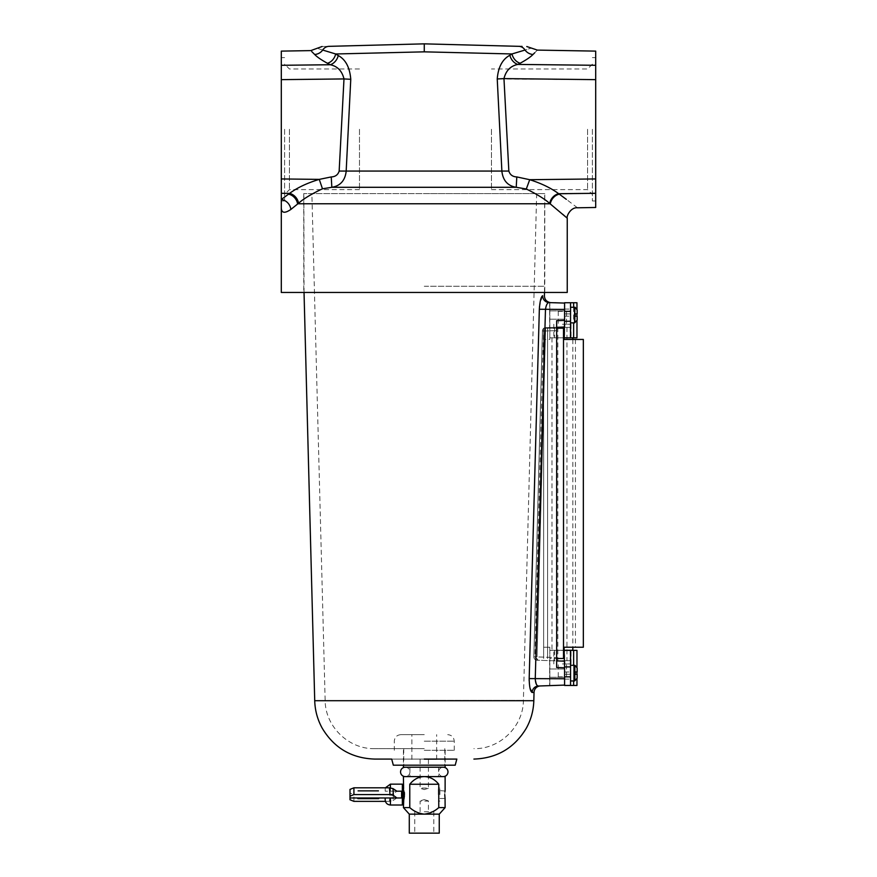 <?xml version="1.0" encoding="UTF-8"?>
<svg xmlns="http://www.w3.org/2000/svg" width="877" height="877" viewBox="0 0 877 877"><rect width="100%" height="100%" fill="white"/><g stroke="black" fill="none" stroke-linecap="round" stroke-linejoin="round"><path stroke-width="0.66" stroke-dasharray="4.38 3.29" d="M289.443 129.292L289.443 189.607L289.443 129.292M359.471 129.292L359.471 189.607L359.471 129.292M284.608 129.292L284.608 200.954L284.608 129.292M281.298 129.292L281.298 200.954L281.298 129.292M592.392 129.292L592.392 200.954L592.392 129.292M595.702 129.292L595.702 200.954L595.702 129.292M587.557 129.292L587.557 189.607L587.557 129.292M491.46 129.292L491.46 189.607L491.46 129.292M544.792 193.587L303.749 193.587L544.792 193.587L544.792 292.458L303.749 292.458L544.792 292.458M303.749 193.587L303.749 292.458M285.705 65.238L281.298 65.293L281.298 51.118M281.298 65.293L281.298 79.643L343.992 78.93L339.158 171.059C337.996 174.797 335.354 176.759 331.243 176.935L319.261 179.379C307.246 182.975 297.347 187.656 289.563 193.389L281.298 199.507L281.298 193.302L289.563 193.389A10.425 8.551 -127.2 0 1 298.542 203.267C303.519 198.794 311.499 193.97 322.484 188.796L331.835 187.294C340.254 185.902 345.034 180.607 346.163 171.421L350.767 79.292C349.835 67.507 345.67 59.592 338.259 55.558L335.683 53.979L322.703 50.055A8.277 7.794 88.5 0 1 328.996 46.349C319.984 46.58 319.984 46.58 328.996 46.349M322.484 188.796L319.261 179.379L281.298 178.941L281.298 79.643M281.298 178.941L281.298 193.302M290.846 209.46C284.499 213.725 281.32 213.067 281.298 207.476L281.298 199.507A10.425 9.351 -128.5 0 1 290.846 209.46L298.542 203.267M595.702 207.476L595.702 51.118M389.388 52.686L424.271 51.842L511.993 53.957L509.866 55.251C502.411 59.241 498.202 67.145 497.237 78.963L501.896 171.421C503.014 180.607 507.794 185.891 516.224 187.294L526.31 188.993C537.053 194.299 544.858 199.123 549.726 203.464L562.639 214.218M566.18 217.288L567.244 218.209M281.298 292.458L567.244 292.458M521.179 46.382L520.236 46.36M322.703 50.055C315.369 47.764 315.369 47.764 322.703 50.055A10.425 9.998 -43.4 0 1 314.679 54.484C316.849 56.841 321.092 59.768 327.406 63.265L330.245 64.745L312.563 64.942M310.809 50.603L311.784 51.611M595.702 65.293L591.295 65.238M567.562 64.975L564.437 64.942M331.243 176.935L331.835 187.294L516.224 187.294L516.805 176.935C512.672 176.759 510.008 174.797 508.846 171.059L503.968 78.601C505.952 70.599 510.578 65.885 517.847 64.427L520.182 63.221C526.397 59.833 530.673 56.917 532.997 54.473A10.425 9.943 -136.2 0 1 525.027 50.044C533.424 47.468 533.424 47.468 525.027 50.044L511.993 53.957A10.425 8.025 -119.1 0 0 520.182 63.221M535.343 52.16L537.371 50.099M577.483 207.794L566.345 199.353M288.522 194.146A10.425 8.682 -128 0 1 297.577 203.76L550.317 203.76A10.425 8.627 -52.2 0 1 559.318 194.168L576.606 193.51M591.295 193.346L595.702 193.302M424.271 50.515L424.271 48.432M424.271 47.665L424.271 45.988M424.271 45.429L424.271 44.738M518.767 46.328A8.277 7.729 -88.5 0 1 525.027 50.044M338.259 55.558A10.425 7.849 -61.2 0 1 330.245 64.745C337.47 66.213 342.041 70.938 343.992 78.93L350.767 79.292M549.726 203.464A10.425 8.551 -52.7 0 1 558.693 193.707C551.14 188.116 541.482 183.446 529.719 179.697L516.805 176.935M508.846 171.059L339.158 171.059M327.406 63.265A10.425 8.112 -60.7 0 0 335.683 53.979M595.702 79.643L497.237 78.963M517.847 64.427A10.425 7.816 -118.6 0 1 509.866 55.251M526.31 188.993L529.719 179.697L595.702 178.941M564.591 673.141L564.591 668.998L564.591 673.141M549.638 673.141L549.638 668.998L549.638 673.141M564.591 315.051L564.591 310.907L564.591 315.051M549.638 315.051L549.638 310.907L549.638 315.051M538.16 660.249L534.959 656.851L543.499 330.859L542.446 330.903A3.311 3.278 88 0 1 545.615 327.68L556.654 327.296L556.654 320.675L556.654 330.607L556.654 327.296L545.615 327.68L537.042 656.895L533.874 656.818A3.311 3.278 92 0 0 537.042 660.206L537.042 656.895L537.042 660.206L556.654 660.896L556.654 330.607L556.654 667.507L556.654 660.896L537.042 660.206A3.311 3.278 -88 0 1 533.874 656.818L542.446 330.903L543.499 330.859A3.311 3.311 0 0 1 546.689 327.647L545.615 327.68A3.311 3.278 -92 0 0 542.446 330.903L533.841 656.807L556.654 657.586L537.042 656.895L545.615 327.68L546.689 327.647M455.207 765.193L393.334 765.193M424.271 748.651L374.622 748.651L424.271 748.651M424.271 193.587L544.672 193.587L424.271 193.587M456.84 759.076L391.69 759.076L456.84 759.076M542.414 295.834L539.487 306.665M529.171 680.695L530.048 688.313M532.12 692.457L532.142 692.457A6.621 6.501 -92 0 1 538.412 686.022L564.591 685.101L564.591 661.17L564.591 685.101L549.638 685.628L564.591 685.101L564.591 661.17L556.654 660.896M424.271 286.253L544.672 286.253L424.271 286.253M539.344 309.252L545.472 309.428C546.141 305.097 547.303 302.806 548.969 302.532L564.591 303.08L564.591 327.022L549.638 327.538L564.591 327.022L564.591 303.08L548.969 302.532L564.591 303.08L564.591 320.401L556.654 320.675L556.654 667.507L564.591 667.781M424.271 765.193L444.792 765.193L424.271 765.193M538.412 686.022L537.173 685.375M536.779 684.893L535.255 678.765L564.591 678.765M556.654 327.296L564.591 327.022L564.591 320.401M548.969 302.532A6.621 6.523 -88 0 1 542.677 295.746M529.182 678.59L535.255 678.765L545.472 309.428L564.591 309.428M549.638 302.521L549.638 327.538L549.638 302.521M549.638 660.644L549.638 685.628L549.638 660.644M549.835 647.226L549.835 658.474L564.141 658.474L549.835 658.474L549.835 647.226L543.63 647.226L543.63 339.443L543.63 647.226L549.835 647.226M583.337 339.443L564.141 339.443L564.141 328.195L564.141 339.443L575.433 339.443L564.141 339.443L564.141 328.195L543.63 328.195L556.654 328.195M563.516 328.195L563.516 658.474L563.516 328.195L563.516 658.474L564.141 658.474L564.141 647.226L575.433 647.226L564.141 647.226L564.141 658.474L564.141 647.226L583.337 647.226M563.516 658.474L556.654 658.474M543.63 328.195L543.63 658.474L543.63 328.195M547.599 328.195L547.599 658.474L547.599 328.195M549.835 328.195L549.835 339.443L543.63 339.443L549.835 339.443L549.835 328.195M574.567 322.868L574.567 307.235L574.567 315.051L574.567 307.235L577.165 309.965L575.18 307.312L577.165 309.965L577.165 313.889L577.165 309.965L577.165 313.889L577.165 309.965L577.165 313.889L575.18 313.889L575.18 316.202L577.165 316.202L575.18 316.202L575.18 315.051L575.18 316.202L577.165 316.202L575.18 316.202L575.18 322.703L577.165 320.127L577.165 316.202L577.165 320.127L577.165 316.202L577.165 320.127L575.18 322.791L577.165 320.127L577.165 316.202L575.18 316.202L577.165 316.202L575.18 316.202L575.18 322.791L574.567 322.868L574.567 315.051L574.567 322.868L570.554 322.868L570.554 315.051L570.554 322.868M562.409 324.249L571.015 324.249L562.409 324.249M562.409 311.346L558.265 311.346L562.409 311.346M562.409 337.82L572.834 337.82L562.409 337.82M554.757 302.74L564.591 302.74L564.591 311.346L570.554 311.346L570.554 302.74L570.554 337.82L576.967 337.82M570.554 315.051L570.554 307.235L570.554 315.051M570.554 311.346L570.554 337.82L570.554 302.74L573.646 302.74L573.646 337.82M564.591 313.889L564.591 321.004L564.591 309.088L564.591 321.004L564.591 313.889L570.554 313.889L570.554 309.088L570.554 321.004L570.554 309.088L570.554 313.889L564.591 313.889M564.591 303.08L564.591 321.267L570.554 321.267M564.591 311.346L564.591 337.82L564.591 302.74L564.591 337.82L570.554 337.82M573.646 307.235L573.646 322.868M573.646 302.74L576.967 302.74M564.141 337.82L549.835 337.82L549.835 302.74L549.835 337.82L564.591 337.82M575.18 313.889L577.165 313.889L575.18 313.889L577.165 313.889L575.18 313.889L575.18 307.388L575.18 313.889L577.165 313.889L575.18 313.889L575.18 307.388L575.18 313.889M575.18 322.703L575.18 316.202L575.18 322.703M574.567 680.958L574.567 665.314L577.165 668.055L575.18 665.479L575.18 673.141L575.18 671.979L577.165 671.979L575.18 671.979L575.18 674.292L577.165 674.292L577.165 678.217L577.165 674.292L577.165 678.217L577.165 674.292L575.18 674.292L575.18 673.141L575.18 674.292L577.165 674.292L575.18 674.292L575.18 680.793L577.165 678.217L577.165 674.292L575.18 674.292L577.165 674.292L575.18 674.292L575.18 680.881L577.165 678.217L574.567 680.958L574.567 665.314L574.567 680.958L570.554 680.958L570.554 665.314L570.554 680.958M577.165 668.055L577.165 671.979L577.165 668.055L577.165 671.979L577.165 668.055L577.165 671.979L575.18 671.979L577.165 671.979L575.18 671.979L575.18 665.479L575.18 671.979L577.165 671.979L575.18 671.979L575.18 665.479M562.409 663.933L571.015 663.933L562.409 663.933M562.409 676.847L558.265 676.847L562.409 676.847M562.409 650.372L571.015 650.372L562.409 650.372M576.967 685.452L570.554 685.452L570.554 650.372L570.554 676.847L564.591 676.847L564.591 666.915L570.554 666.915M564.591 685.101L564.591 676.847L564.591 685.452L570.554 685.452L570.554 676.847M570.554 685.452L570.554 650.372L573.646 650.372L573.646 685.452M564.591 674.292L564.591 667.178L564.591 679.094L564.591 667.178L564.591 674.292L570.554 674.292L570.554 679.094L570.554 667.178L570.554 679.094L570.554 674.292L564.591 674.292M564.591 685.452L549.835 685.452L549.835 650.372L564.591 650.372L564.591 676.847M576.967 650.372L573.646 650.372M573.646 680.958L573.646 665.314M554.757 685.452L549.835 685.452L549.835 650.372L564.141 650.372M564.591 650.372L570.554 650.372M575.18 680.793L575.18 674.292L575.18 680.793M562.409 660.688L570.225 660.688L562.409 660.688M562.409 327.395L570.225 327.395L562.409 327.395M564.141 650.263L572.834 650.263M562.409 650.263L551.984 650.263L562.409 650.263M405.251 767.222A4.692 4.692 0 0 1 409.932 771.913A4.692 4.692 0 0 1 405.251 776.605L443.291 776.605A4.692 4.692 0 0 1 438.599 771.913A4.692 4.692 0 0 1 443.291 767.222L405.251 767.222L443.291 767.222M424.271 789.574C429.642 787.897 429.642 787.897 424.271 789.574C429.642 787.897 429.642 787.897 424.271 789.574C418.899 787.897 418.899 787.897 424.271 789.574C418.899 787.897 418.899 787.897 424.271 789.574M424.271 759.405L436.647 759.405L424.271 759.405M424.271 734.652L400.811 734.652L424.271 734.652M402.357 784.159L402.357 805.009M401.6 797.971L385.178 797.971L401.6 797.971L401.6 791.197L385.178 791.197L390.397 791.197L390.397 787.853M393.389 793.784L390.013 794.584L389.443 801.359L393.017 800.537L393.389 793.784L396.908 791.197L390.397 791.197L390.397 784.159M403.288 785.781L403.288 803.376M403.815 789.443L404.33 792.227M424.271 811.784L433.786 811.784L424.271 811.784M424.271 799.594C429.642 801.271 429.642 801.271 424.271 799.594C429.642 801.271 429.642 801.271 424.271 799.594C418.899 801.271 418.899 801.271 424.271 799.594C418.899 801.271 418.899 801.271 424.271 799.594M409.285 833.15L439.256 833.15M439.903 794.584L439.903 788.072L439.903 794.584M438.336 794.584L438.336 788.072L438.336 794.584M424.271 750.284L454.242 750.284L424.271 750.284M403.42 767.222L445.121 767.222M409.285 814.13L424.271 814.13C429.752 813.527 434.575 811.357 438.763 807.607L438.763 784.246C434.685 779.258 429.862 776.715 424.271 776.605L445.121 776.605M396.908 791.197L401.6 791.197M378.667 791.197L357.816 791.197L378.667 791.197L357.816 791.197L378.667 791.197L378.667 790.539L357.816 790.539L357.816 791.197L357.816 790.539L378.667 790.539L368.241 790.539L368.241 791.197L368.241 790.539L357.816 790.539L378.667 790.539L378.667 791.197M385.178 791.197L385.178 789.366L385.178 791.197M444.749 794.584C445.154 789.541 445.154 789.541 444.749 794.584M445.067 790.977L439.903 790.67M438.763 807.607L445.121 807.607M403.42 807.607L409.778 807.607C413.955 811.357 418.789 813.527 424.271 814.13L439.256 814.13M403.42 776.605L424.271 776.605C418.68 776.715 413.845 779.258 409.778 784.246L409.778 807.607M404.461 794.584L404.429 795.746M403.957 799.122L403.738 799.999M424.271 776.605L438.599 776.605L424.271 776.605M438.763 784.246L409.778 784.246M390.013 794.584L353.913 794.584L350 792.994L350 789.399M378.667 797.971L357.816 797.971L378.667 797.971L357.816 797.971L378.667 797.971L378.667 798.618L357.816 798.618L357.816 797.971M393.017 800.537L396.908 797.971L350 797.971L350 799.769M389.443 801.359L385.42 801.359M368.241 798.618L357.816 798.618L378.667 798.618L368.241 798.618L368.241 797.971M424.271 700.438L523.394 700.438L424.271 700.438M533.819 700.712L314.722 700.712M531.703 587.141L531.013 612.42M556.654 330.607L545.615 330.991L556.654 330.607M545.615 330.991L542.414 330.903L545.615 330.991M564.591 316.202L570.554 316.202L564.591 316.202M564.591 671.979L570.554 671.979L564.591 671.979M424.271 741.164L454.242 741.164L424.271 741.164M390.397 797.971L390.397 805.009M353.913 801.359L353.913 794.584M359.471 189.607L289.443 189.607L284.608 194.442M284.608 200.954L281.298 200.954M595.702 200.954L592.392 200.954M491.46 189.607L587.557 189.607L592.392 194.442M592.392 64.153L587.557 68.976L491.46 68.976M595.702 57.63L592.392 57.63M284.608 57.63L281.298 57.63M359.471 68.976L289.443 68.976L284.608 64.153M549.638 677.274L564.591 677.274L549.638 677.274M549.638 319.184L564.591 319.184L549.638 319.184M533.841 656.895A3.311 3.311 0 0 0 537.042 660.206A3.311 3.311 0 0 1 533.841 656.807L542.414 330.903A3.311 3.311 0 0 1 545.615 327.68A3.311 3.311 0 0 0 542.414 330.903L533.841 656.807A3.311 3.311 0 0 0 533.841 656.895M403.749 748.651L403.749 765.193M374.622 748.651C348.64 749.287 325.181 726.43 325.148 700.438L311.872 193.587M544.507 292.458L544.672 193.587M304.034 292.458L303.87 193.587M536.669 193.587L523.394 700.438C523.361 726.43 499.89 749.287 473.909 748.651M444.792 748.651L444.792 765.193M549.638 310.907L564.591 310.907L549.638 310.907M549.638 668.998L564.591 668.998L549.638 668.998M575.433 339.443L575.433 647.226M558.265 311.346L558.265 324.249M553.804 324.249L553.804 337.82M576.967 308.945L576.967 313.889M576.967 316.202L576.967 321.146M564.591 309.088L570.554 309.088L564.591 309.088M564.591 321.004L570.554 321.004L564.591 321.004M571.015 324.249L571.015 337.82M566.542 311.346L566.542 324.249M574.567 307.235L570.554 307.235M574.567 665.314L570.554 665.314M558.265 676.847L558.265 663.933M553.804 663.933L553.804 650.372M576.967 679.236L576.967 674.292M576.967 671.979L576.967 667.035M564.591 679.094L570.554 679.094L564.591 679.094M564.591 667.178L570.554 667.178L564.591 667.178M571.015 663.933L571.015 650.372M566.542 676.847L566.542 663.933M557.849 327.395L557.849 660.688M570.225 650.372L570.225 660.688M572.834 339.443L572.834 647.226M570.225 327.395L570.225 337.82M554.593 327.395L554.593 337.82M551.984 337.82L551.984 650.263M554.593 650.263L554.593 660.688M566.97 327.395L566.97 660.688M405.251 776.605L443.291 776.605M428.436 759.405L428.436 788.072L420.105 788.072L420.105 759.405M436.647 759.405L436.647 734.652M420.105 811.784L420.105 801.096L428.436 801.096L428.436 811.784M433.786 811.784L433.786 833.15M439.903 798.487L445.121 798.487M438.336 801.096L439.903 801.096M400.811 734.652C396.853 735.036 394.683 737.206 394.299 741.164L394.299 750.284M403.42 750.284L403.42 765.193M409.932 767.222L409.932 776.605M385.42 787.809L385.178 789.366M454.242 750.284L454.242 741.164C453.847 737.206 451.677 735.036 447.719 734.652M438.599 767.222L438.599 776.605M445.121 750.284L445.121 765.193M438.336 788.072L439.903 788.072M414.755 811.784L414.755 833.15M411.894 759.405L411.894 734.652"/><path stroke-width="1.32" d="M290.846 209.46C284.499 213.725 281.32 213.067 281.298 207.476L281.298 292.458L567.244 292.458L567.244 218.209L549.726 203.464C544.825 199.09 537.02 194.277 526.31 188.993L516.224 187.294C507.794 185.902 503.025 180.607 501.896 171.421L497.237 78.963C498.191 67.178 502.4 59.274 509.866 55.251L511.993 53.957L424.271 51.842L335.683 53.979L338.259 55.558C345.648 59.559 349.813 67.474 350.767 79.292L346.163 171.421C345.045 180.596 340.265 185.891 331.835 187.294L322.484 188.796C311.467 193.992 303.486 198.816 298.542 203.267L290.846 209.46A10.425 9.351 -128.5 0 0 281.298 199.507L281.298 207.476M322.067 46.525L310.809 50.603L281.298 51.118L281.298 65.293L330.245 64.745L327.406 63.265C321.135 59.8 316.893 56.873 314.679 54.484C309.504 49.32 309.504 49.32 314.679 54.484A10.425 9.998 136.6 0 0 322.703 50.055A8.277 7.794 -91.5 0 1 328.996 46.349C319.984 46.58 319.984 46.58 328.996 46.349L424.271 43.85L328.996 46.349M281.298 193.302L281.298 199.507L289.563 193.389L281.298 193.302L281.298 178.941L319.261 179.379L331.243 176.935C335.365 176.748 338.007 174.786 339.158 171.059L508.846 171.059C510.03 174.808 512.683 176.77 516.805 176.935L529.719 179.697C541.449 183.425 551.096 188.095 558.693 193.707L559.318 194.168C583.293 212.091 583.293 212.091 559.318 194.168L566.345 199.353M339.158 171.059L343.992 78.93L281.298 79.643L281.298 178.941M281.298 79.643L281.298 65.293M526.781 46.536L537.371 50.099L595.702 51.118L595.702 207.476L577.483 207.794C570.664 207.049 566.191 216.564 567.244 218.209M562.639 214.218L566.18 217.288M322.703 50.055C315.369 47.764 315.369 47.764 322.703 50.055L335.683 53.979L389.388 52.686M424.271 44.738L424.271 43.85L518.767 46.328C529.149 46.602 529.149 46.602 518.767 46.328L424.271 43.85L424.271 51.842M522.067 46.415L521.179 46.382M520.236 46.36L518.767 46.328A8.277 7.729 91.5 0 1 525.027 50.044C533.424 47.468 533.424 47.468 525.027 50.044L511.993 53.957A10.425 8.025 60.9 0 0 520.182 63.221L517.847 64.427L595.702 65.293M312.563 64.942L285.705 65.238M311.784 51.611L314.679 54.484M591.295 65.238L567.562 64.975M564.437 64.942L517.847 64.427C510.578 65.885 505.941 70.609 503.968 78.601L497.237 78.963M533.052 54.418L534.707 52.784M525.027 50.044A10.425 9.943 43.8 0 0 532.997 54.473C538.851 48.663 538.851 48.663 532.997 54.473C530.717 56.884 526.441 59.8 520.182 63.221M595.702 193.302L558.693 193.707A10.425 8.551 127.3 0 0 549.726 203.464M576.606 193.51L591.295 193.346M424.271 51.392L424.271 50.515M424.271 48.432L424.271 47.665M424.271 45.988L424.271 45.429M298.542 203.267A10.425 8.551 -127.2 0 0 289.563 193.389C297.303 187.678 307.202 183.008 319.261 179.379L322.484 188.796M350.767 79.292L343.992 78.93C342.041 70.938 337.459 66.213 330.245 64.745A10.425 7.849 118.8 0 0 338.259 55.558M288.522 194.146A10.425 8.682 -128 0 1 297.577 203.76L550.317 203.76A10.425 8.627 127.8 0 1 559.318 194.168M331.243 176.935L331.835 187.294L516.224 187.294L516.805 176.935M327.406 63.265A10.425 8.112 119.3 0 0 335.683 53.979M517.847 64.427A10.425 7.816 61.4 0 1 509.866 55.251M526.31 188.993L529.719 179.697L595.702 178.941M530.048 688.313L532.12 692.457L534.038 692.391L532.142 692.457A6.621 6.501 88 0 1 538.412 686.022L564.591 685.101L564.591 667.781L556.654 667.507L556.654 320.675L564.591 320.401L564.591 327.022L556.654 327.296M304.034 292.458L314.722 700.712L533.819 700.712L534.038 692.391A6.621 6.621 0 0 1 540.418 685.946M314.722 700.712C315.007 710.458 317.496 719.6 322.188 728.14C334.049 747.96 351.534 758.276 374.622 759.076L391.69 759.076L393.334 765.193L455.207 765.193L456.84 759.076L424.271 759.076L456.84 759.076M532.142 692.457C530.344 691.569 529.357 686.954 529.182 678.59L529.171 680.695M539.487 306.665L539.344 309.252C539.936 301.096 541.043 296.59 542.677 295.746C545.001 295.834 545.001 295.834 542.677 295.746C545.001 295.834 545.001 295.834 542.677 295.746L542.414 295.834M556.654 660.896L564.591 661.17L564.591 667.781M548.64 302.587L564.591 303.08L564.591 320.401M374.622 759.076L391.69 759.076M542.677 295.746A6.621 6.523 92 0 0 548.969 302.532C547.314 302.795 546.141 305.086 545.472 309.428L535.255 678.765C535.529 683.336 536.581 685.759 538.412 686.022M549.638 302.521L550.383 302.587L549.638 302.521M564.591 309.428L539.344 309.252L531.703 587.141M564.591 678.765L529.182 678.59L539.344 309.252M556.654 328.195L564.141 328.195L564.141 339.443L583.337 339.443L583.337 647.226L564.141 647.226L564.141 658.474L556.654 658.474M574.567 307.235L574.567 322.868L577.165 320.127L577.165 316.202L577.165 320.127L577.165 316.202L575.18 316.202L575.18 313.889L577.165 313.889L577.165 309.965L577.165 313.889L577.165 309.965L575.18 307.312L570.554 307.235M573.646 322.868L573.646 337.82L570.554 337.82L570.554 311.346L564.591 311.346M576.967 308.945L576.967 302.74L570.554 302.74L570.554 311.346M564.141 337.82L564.591 321.267L570.554 321.267M564.591 303.08L554.757 302.74M573.646 302.74L573.646 307.235M576.967 321.146L576.967 337.82L573.646 337.82M570.554 302.74L564.591 302.74L570.554 302.74M564.591 337.82L570.554 337.82M575.18 665.479L574.567 665.314L574.567 680.958L577.165 678.217L577.165 674.292L577.165 678.217L577.165 674.292L575.18 674.292L575.18 671.979L577.165 671.979L577.165 668.055L577.165 671.979L577.165 668.055L575.18 665.479L577.165 668.055M564.591 676.847L570.554 676.847L570.554 650.372L576.967 650.372L576.967 667.035M570.554 676.847L570.554 685.452L573.646 685.452L573.646 680.958M573.646 665.314L573.646 650.372M573.646 685.452L576.967 685.452L576.967 679.236M564.141 650.372L564.591 666.915L570.554 666.915M554.757 685.452L564.591 685.101M570.554 685.452L564.591 685.452M564.591 650.372L570.554 650.372M572.834 647.226L572.834 650.263L564.141 650.263M405.251 776.605L405.251 776.605A4.692 4.692 0 0 1 400.559 771.913A4.692 4.692 0 0 1 405.251 767.222M443.291 776.605A4.692 4.692 0 0 0 447.983 771.913A4.692 4.692 0 0 0 443.291 767.222M401.6 791.197L396.908 791.197L401.6 791.197L401.6 797.971L396.908 797.971L401.6 797.971M393.389 795.373L390.013 794.584L389.443 787.809L393.017 788.62L393.389 795.373L396.908 797.971L350 797.971L350 789.399L353.913 787.809L353.913 794.584L350 796.173M402.357 784.159L403.288 785.781L403.288 803.376L402.357 805.009L402.357 784.159L390.397 784.159L385.42 787.809M404.461 794.584C403.321 786.176 403.321 786.176 404.461 794.584C403.321 802.981 403.321 802.981 404.461 794.584L404.33 792.227M445.121 790.67L445.121 776.605L403.42 776.605L403.595 788.642M444.749 794.584C445.154 799.627 445.154 799.627 444.749 794.584C445.154 789.541 445.154 789.541 444.749 794.584L445.012 797.862M439.256 814.13L439.256 833.15L409.285 833.15L409.285 814.13L424.271 814.13C418.789 813.527 413.955 811.357 409.778 807.607L409.778 784.246C413.845 779.258 418.68 776.715 424.271 776.605C429.862 776.715 434.685 779.258 438.763 784.246L438.763 807.607C434.575 811.357 429.752 813.527 424.271 814.13L439.256 814.13L445.121 807.607L445.056 798.158M445.121 765.193L445.121 767.222L403.42 767.222L403.42 765.193M444.935 791.799L445.067 790.977M445.121 807.607L438.763 807.607M409.778 807.607L403.42 807.607L409.285 814.13M404.429 795.746L403.957 799.122M403.738 799.999L403.42 807.607M438.763 784.246L409.778 784.246M385.178 797.971L385.178 799.791L385.178 797.971M389.443 787.809L353.913 787.809M396.908 791.197L393.017 788.62M390.013 794.584L353.913 794.584M385.42 801.359L353.913 801.359L350 799.769L350 792.994M357.816 797.971L357.816 798.618L368.241 798.618L368.241 797.971M368.241 798.618L378.667 798.618L378.667 797.971M595.702 79.643L503.968 78.601L508.846 171.059M531.013 612.42L529.182 678.59M563.516 328.195L563.516 658.474M390.397 787.853L390.397 784.159M402.357 805.009L390.397 805.009L390.397 797.971M533.819 700.712C533.523 710.458 531.045 719.6 526.353 728.14C514.481 747.96 497.007 758.276 473.909 759.076M549.638 302.455C546.305 301.48 544.573 299.265 544.42 295.812L544.507 292.458M574.567 322.868L570.554 322.868M576.967 313.889L576.967 316.202M574.567 665.314L570.554 665.314M576.967 674.292L576.967 671.979M574.567 680.958L570.554 680.958M572.834 337.82L572.834 339.443M390.397 805.009C387.228 804.702 385.485 802.959 385.178 799.791"/></g></svg>
